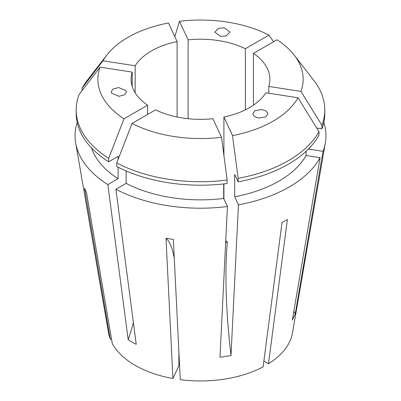 <?xml version="1.0" encoding="UTF-8"?>
<svg xmlns="http://www.w3.org/2000/svg" width="401" height="401" viewBox="0 0 401 401"><rect width="100%" height="100%" fill="white"/><g stroke="black" fill="none" stroke-linecap="round" stroke-linejoin="round"><path stroke-width="0.6" d="M126.125 90.791L126.38 91.979L124.631 94.726L118.937 96.315L111.433 93.062L111.172 91.874L112.927 89.122L118.621 87.538L126.125 90.791M220.43 36.341L214.796 32.115L218.811 28.23L224.365 27.859L229.999 32.085L225.984 35.975L220.43 36.341M254.946 110.721L261.918 109.528L266.274 111.092L267.928 113.784L265.703 116.927L258.735 118.115L254.374 116.556L252.72 113.859L254.946 110.721M323.818 122.47A125.453 72.431 180 0 1 325.331 142.972A125.453 72.431 180 0 1 323.026 151.322L295.261 313.798L292.309 320.158L320.073 157.683A125.453 72.431 180 0 1 238.445 204.811L231.006 355.552L219.989 357.256L227.427 206.515A125.453 72.431 180 0 1 115.919 189.262L126.145 183.357L126.145 170.941M133.408 322.69A190.074 109.739 -60 0 1 128.18 339.647L132.119 342.243L136.24 344.304L115.919 189.262M325.331 142.972L292.474 332.9A92.436 53.368 180 0 1 268.495 363.747L287.387 219.512L282.013 222.62L263.116 366.85A92.436 53.368 180 0 1 180.27 379.667L173.352 239.427L166.009 238.289L172.926 378.529A92.436 53.368 180 0 1 135.142 365.331A92.436 53.368 180 0 1 112.275 343.517L86.466 192.365L84.496 188.129L110.31 339.276L111.518 339.091M147.563 114.506L147.563 105.192A69.398 40.07 0 0 1 131.102 79.283A69.398 40.07 0 0 1 132.215 72.13L132.215 86.441M177.092 117.002L177.092 41.564A69.398 40.07 0 0 0 135.167 65.769L135.167 92.796M245.377 109.849L245.377 48.721A69.398 40.07 0 0 0 188.109 39.859L188.109 118.706M283.041 222.024A133.052 76.817 -120 0 0 281.998 222.73M268.495 363.747L263.873 361.08M128.18 339.647L107.854 184.61L118.079 178.701A111.002 64.085 180 0 1 91.518 147.949M107.854 184.61A125.453 72.431 180 0 1 75.669 142.972A125.453 72.431 180 0 1 77.182 122.47M238.445 204.811L234.7 196.746A111.002 64.085 180 0 0 306.103 155.518L320.073 157.683M126.145 183.357A111.002 64.085 180 0 0 223.683 198.45L227.427 206.515M178.891 351.777L178.891 365.672L172.926 378.529M268.785 93.258L268.785 86.441A69.398 40.07 0 0 0 269.898 79.283A69.398 40.07 0 0 0 253.437 53.373L253.437 105.192M223.908 117.002A69.398 40.07 0 0 0 265.833 92.796L298.008 97.774A102.636 59.258 180 0 1 232.53 135.578L223.908 117.002L223.908 155.503M223.908 198.931L223.908 183.909M155.623 109.849A69.398 40.07 0 0 0 212.891 118.706L221.517 137.282A102.636 59.258 180 0 1 132.069 123.448L155.623 109.849M118.079 178.701L118.079 167.152M118.079 159.468L118.079 156.355L108.661 161.793A124.31 71.769 180 0 1 76.19 113.428L76.19 109.934A124.31 71.769 180 0 1 79.077 94.556L100.039 67.152A102.636 59.258 180 0 0 124.004 118.791L147.563 105.192M135.167 65.769L102.992 60.792L82.03 88.195A124.31 71.769 180 0 1 87.022 80.636L106.806 55.092A102.636 59.258 180 0 1 168.47 22.987L177.092 41.564M82.03 88.195L82.03 90.696M108.661 161.793L108.661 158.3A124.31 71.769 180 0 1 76.19 109.934M102.992 60.792A102.636 59.258 180 0 1 106.806 55.092M108.661 158.3L124.004 118.791M132.215 72.13L100.039 67.152M306.103 155.518L306.103 151.287M234.7 196.746L234.7 174.395L238.149 181.823L238.149 178.33L232.53 135.578M223.683 198.45L223.683 183.934M238.149 178.33A124.31 71.769 180 0 0 318.97 131.668L318.97 135.162A124.31 71.769 180 0 1 238.149 181.823M116.726 162.956A124.31 71.769 180 0 0 227.131 180.034L227.131 183.528A124.31 71.769 180 0 1 116.726 166.45L116.726 162.956L132.069 123.448M318.97 131.668L298.008 97.774M227.131 180.034L221.517 137.282M110.31 339.276A92.436 53.368 180 0 1 108.526 332.9L75.669 142.972M177.092 50.265L177.092 72.616M309.482 147.949A111.002 64.085 180 0 1 309.056 149.157L323.026 151.322M188.109 39.859L179.483 21.283L174.821 36.676M179.483 21.283A102.636 59.258 180 0 1 268.931 35.118L273.592 41.739M245.377 48.721L268.931 35.118M309.056 149.157L309.056 148.395M316.7 127.994L321.923 128.801L321.923 125.307L300.961 91.418L268.785 86.441M253.437 53.373L276.996 39.774A102.636 59.258 180 0 1 294.194 55.092L313.978 80.636A124.31 71.769 180 0 1 324.81 109.934L324.81 113.428A124.31 71.769 180 0 1 321.923 128.801M324.81 109.934A124.31 71.769 180 0 1 321.923 125.307M294.194 55.092A102.636 59.258 180 0 1 300.961 91.418M166.009 238.289A133.052 28.115 -81.2 0 1 174.275 258.174M231.006 355.552A190.074 40.165 -98.8 0 1 227.347 242.184L225.653 242.445M227.347 242.184A228.089 48.2 81.2 0 1 225.748 240.605M293.858 311.116A190.074 149.909 -155.1 0 0 295.261 313.798"/></g></svg>
